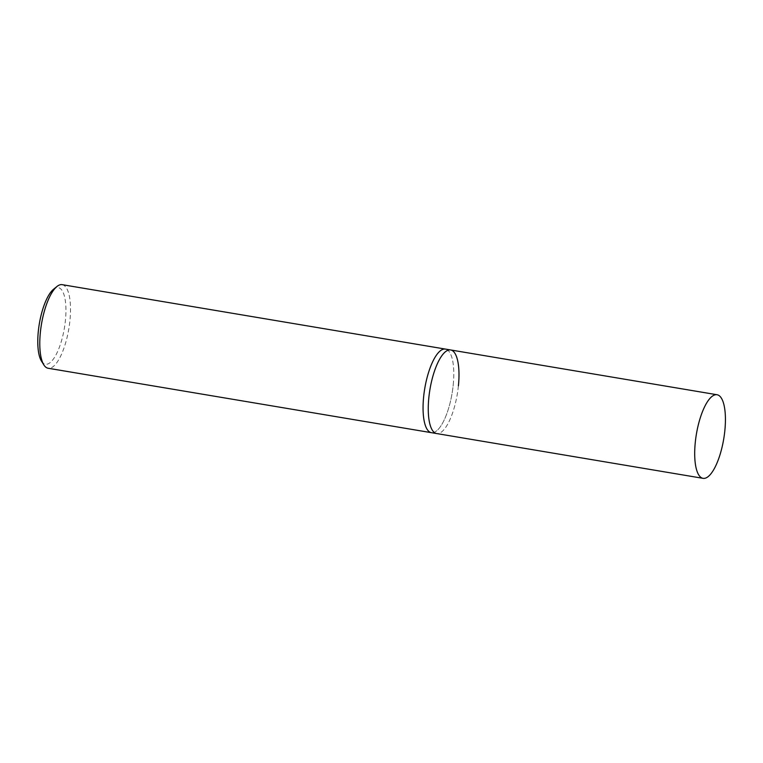 <?xml version="1.0" encoding="UTF-8"?>
<svg xmlns="http://www.w3.org/2000/svg" width="763" height="763" viewBox="0 0 763 763"><rect width="100%" height="100%" fill="white"/><g stroke="black" fill="none" stroke-linecap="round" stroke-linejoin="round"><path stroke-width="0.57" stroke-dasharray="3.81 2.86" d="M62.175 284.666A42.375 13.868 -80.5 0 1 69.938 320.527A42.375 13.868 -80.5 0 1 48.126 368.252M453.212 384.943A42.375 13.868 99.5 0 0 445.449 349.092A42.375 13.868 99.5 0 1 453.212 384.943A42.375 13.868 99.5 0 1 431.4 432.678A42.375 13.868 99.5 0 0 453.212 384.943M41.479 361.118A38.846 12.713 99.5 0 0 55.117 356.397A38.846 12.713 99.5 0 0 65.418 320.47A38.846 12.713 99.5 0 0 53.563 289.244M458.41 385.82A42.375 13.868 -80.5 0 1 436.598 433.546A42.375 13.868 -80.5 0 0 458.41 385.82A42.375 13.868 -80.5 0 0 450.647 349.959"/><path stroke-width="1.14" d="M703.038 478.334A42.375 13.868 -80.5 0 1 695.274 442.473A42.375 13.868 -80.5 0 1 717.086 394.748A42.375 13.868 -80.5 0 1 724.85 430.599A42.375 13.868 -80.5 0 1 703.038 478.334L436.598 433.546A42.375 13.868 -80.5 0 1 428.835 397.695A42.375 13.868 -80.5 0 1 450.647 349.959L445.449 349.092A42.375 13.868 99.5 0 0 423.637 396.817A42.375 13.868 99.5 0 0 431.4 432.678L48.126 368.252A42.375 13.868 -80.5 0 1 43.825 364.876A42.375 13.868 -80.5 0 1 40.363 332.401A42.375 13.868 -80.5 0 1 57.006 286.459A42.375 13.868 -80.5 0 1 62.175 284.666L445.449 349.092A42.375 13.868 99.5 0 0 423.637 396.817A42.375 13.868 99.5 0 0 431.4 432.678L436.598 433.546A42.375 13.868 -80.5 0 1 428.835 397.695A42.375 13.868 -80.5 0 1 450.647 349.959A42.375 13.868 -80.5 0 1 458.41 385.82M57.006 286.459L53.563 289.244A38.846 12.713 99.5 0 0 38.312 331.352A38.846 12.713 99.5 0 0 41.479 361.118L43.825 364.876M450.647 349.959L717.086 394.748"/></g></svg>
